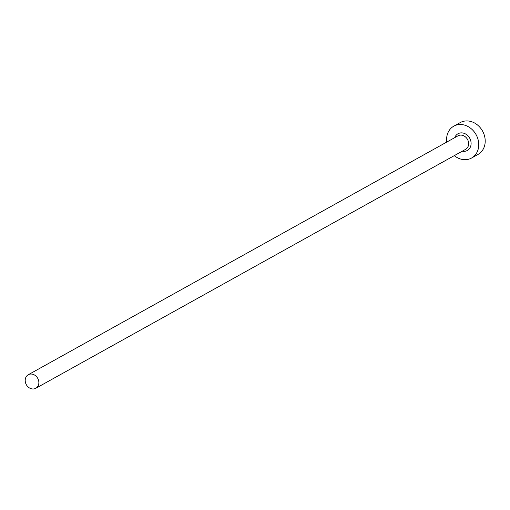 <?xml version="1.0" encoding="UTF-8"?>
<svg xmlns="http://www.w3.org/2000/svg" width="510" height="510" viewBox="0 0 510 510"><rect width="100%" height="100%" fill="white"/><g stroke="black" fill="none" stroke-linecap="round" stroke-linejoin="round"><path stroke-width="0.76" d="M32.111 388.926A7.752 6.522 -119.1 0 0 35.802 388.288A7.752 6.522 -119.1 0 0 38.569 380.39A7.752 6.522 -119.1 0 0 31.958 374.104A7.752 6.522 -119.1 0 0 28.267 374.742A7.752 6.522 -119.1 0 0 25.5 382.64A7.752 6.522 -119.1 0 0 32.111 388.926M454.289 155.633A18.239 15.351 -119.1 0 0 462.85 159.547A18.239 15.351 -119.1 0 0 471.533 158.049A18.239 15.351 -119.1 0 0 478.042 139.453A18.239 15.351 -119.1 0 0 462.487 124.663A18.239 15.351 -119.1 0 0 453.804 126.161A18.239 15.351 -119.1 0 0 446.76 142.08M471.533 158.049L477.991 154.453A18.239 15.351 -119.1 0 0 484.5 135.858A18.239 15.351 -119.1 0 0 468.945 121.074A18.239 15.351 -119.1 0 0 460.262 122.572L453.804 126.161M454.767 137.63A9.575 8.058 60.9 0 1 462.57 132.951A9.575 8.058 60.9 0 1 471.106 143.348A9.575 8.058 60.9 0 1 462.761 151.26A9.575 8.058 60.9 0 1 462.302 151.177M35.802 388.288L465.573 149.36A7.752 6.522 -119.1 0 0 468.339 141.455A7.752 6.522 -119.1 0 0 461.728 135.169A7.752 6.522 -119.1 0 0 458.037 135.807L28.267 374.742"/></g></svg>
